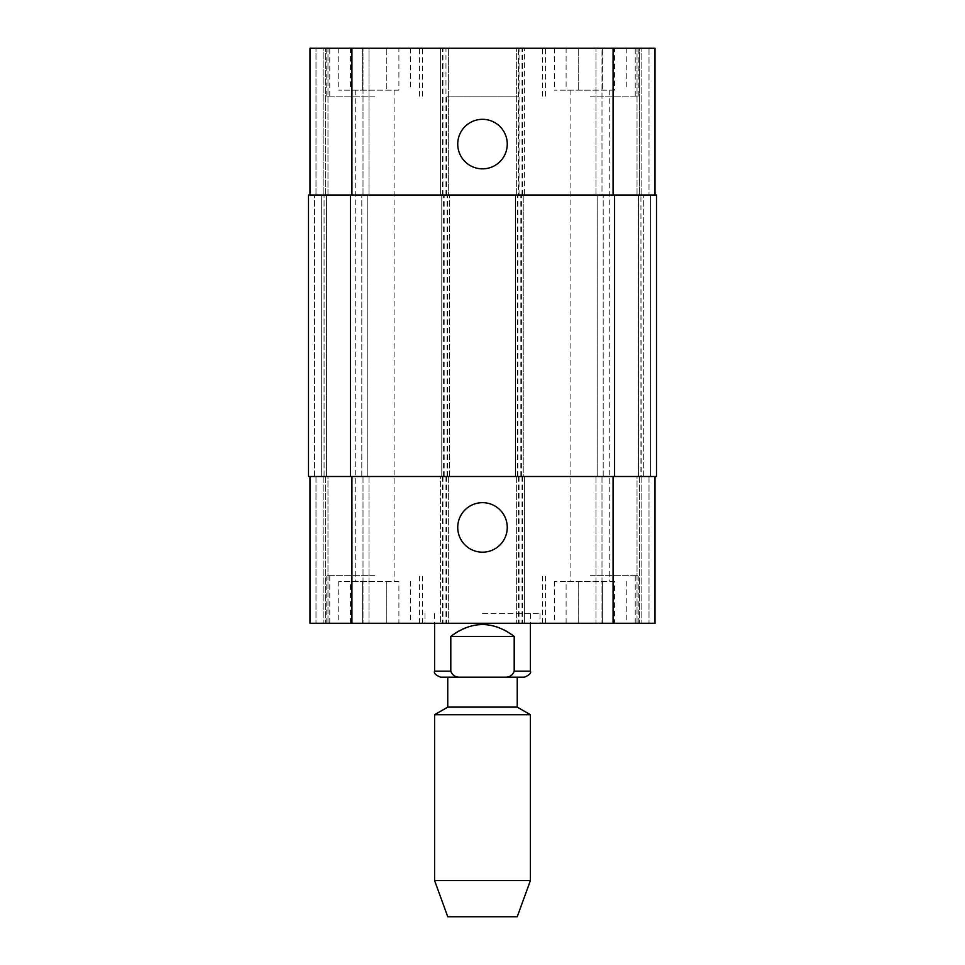 <?xml version="1.0" encoding="UTF-8"?>
<svg xmlns="http://www.w3.org/2000/svg" width="965" height="965" viewBox="0 0 965 965"><rect width="100%" height="100%" fill="white"/><g stroke="black" fill="none" stroke-linecap="round" stroke-linejoin="round"><path stroke-width="0.72" stroke-dasharray="4.83 3.62" d="M482.5 613.668L540.002 613.668L482.5 613.668M482.5 623.257L424.998 623.257L482.5 623.257M530.412 671.17L514.2 671.17L514.2 636.43C505.081 628.601 494.514 624.608 482.5 624.452C470.486 624.608 459.919 628.601 450.8 636.43L450.8 671.17C452.404 675.548 455.769 677.551 460.908 677.165L524.429 677.165M514.2 636.43L450.8 636.43M440.571 677.165L460.908 677.165M447.76 677.165L517.24 677.165M447.76 707.116L517.24 707.116M434.588 714.715L530.412 714.715M434.588 880.55L530.412 880.55M447.76 916.75L517.24 916.75M457.736 527.421A24.764 24.764 0 0 0 494.876 548.868A24.764 24.764 0 0 0 494.876 505.974A24.764 24.764 0 0 0 457.736 527.421M457.736 144.087A24.764 24.764 0 0 0 494.876 165.534A24.764 24.764 0 0 0 494.876 122.639A24.764 24.764 0 0 0 457.736 144.087M614.524 90.179L566.105 90.179L614.524 90.179L614.524 48.25L602.413 48.25L602.413 90.179L602.413 48.25L578.216 48.25L578.216 90.179L578.216 48.25L566.105 48.25L566.105 90.179M566.105 48.25L614.524 48.25M398.895 90.179L350.476 90.179L398.895 90.179L398.895 48.25L386.784 48.25L386.784 90.179L386.784 48.25L362.587 48.25L362.587 90.179L362.587 48.25L350.476 48.25L350.476 90.179M350.476 48.25L398.895 48.25M590.315 96.162L638.227 96.162L590.315 96.162M590.315 48.25L638.227 48.25L590.315 48.25M374.685 96.162L326.773 96.162L374.685 96.162M374.685 48.25L326.773 48.25L374.685 48.25M374.685 90.179L338.751 90.179L374.685 90.179M590.315 90.179L554.38 90.179L590.315 90.179M656.502 476.505L515.443 476.505L515.443 195.002L655.006 195.002L649.011 195.002L649.011 48.25L655.006 48.25L641.822 48.25L649.011 48.25L649.011 195.002L639.156 195.002L655.006 195.002L655.006 48.25L446.566 48.25L518.434 48.25L518.434 96.162L446.566 96.162L518.434 96.162M639.433 48.25L637.033 48.25L639.433 48.25L639.433 195.002L639.433 48.25M601.991 48.25L637.033 48.25L596.008 48.25L601.991 48.25L601.991 195.002L596.008 195.002L596.008 48.25L596.008 195.002L637.033 195.002L601.991 195.002L601.991 48.25M518.434 195.002L440.571 195.002L440.571 48.25L518.434 48.25L518.434 195.002L524.429 195.002L524.429 48.25L524.429 195.002L440.571 195.002L440.571 48.25L309.994 48.25L315.989 48.25L309.994 48.25L309.994 195.002L351.923 195.002L309.994 195.002M323.179 48.25L315.989 48.25L325.567 48.25L323.179 48.25L323.179 195.002L323.179 48.25M327.967 48.25L363.009 48.25L327.967 48.25L327.967 195.002L368.992 195.002L368.992 48.25L363.009 48.25L368.992 48.25L368.992 195.002L325.844 195.002L327.967 195.002L327.967 48.25M614.524 581.328L566.105 581.328L614.524 581.328L614.524 623.257L602.413 623.257L614.524 623.257M602.413 623.257L602.413 581.328L602.413 623.257L578.216 623.257L602.413 623.257M578.216 623.257L578.216 581.328L578.216 623.257L566.105 623.257L578.216 623.257M566.105 623.257L566.105 581.328M398.895 581.328L350.476 581.328L398.895 581.328L398.895 623.257L386.784 623.257L398.895 623.257M386.784 623.257L386.784 581.328L386.784 623.257L362.587 623.257L386.784 623.257M362.587 623.257L362.587 581.328L362.587 623.257L350.476 623.257L362.587 623.257M350.476 623.257L350.476 581.328M590.315 575.345L638.227 575.345L590.315 575.345M590.315 623.257L638.227 623.257L590.315 623.257M374.685 575.345L326.773 575.345L374.685 575.345M374.685 623.257L326.773 623.257L374.685 623.257M309.994 476.505L325.844 476.505L309.994 476.505L309.994 623.257L655.006 623.257L596.008 623.257L655.006 623.257L655.006 476.505L516.637 476.505L524.429 476.505L524.429 623.257L524.429 476.505L440.571 476.505L440.571 623.257L440.571 476.505L448.363 476.505L309.994 476.505L655.006 476.505L655.006 623.257L655.006 476.505L649.011 476.505L655.006 476.505M374.685 581.328L338.751 581.328L374.685 581.328M590.315 581.328L554.38 581.328L590.315 581.328M640.929 476.505L639.156 476.505L641.206 476.505L640.929 195.002L640.929 476.505M641.206 476.505L649.011 476.505L641.206 476.505M521.438 476.505L521.438 195.002L515.443 195.002L515.443 476.505L523.235 476.505L523.235 195.002L523.235 476.505L441.765 476.505L441.765 195.002L441.765 476.505L449.557 476.505L308.498 476.505L314.494 476.505L308.498 476.505L308.498 195.002L449.557 195.002L448.279 195.002L448.363 48.25L448.363 195.002L442.368 195.002L442.368 48.25M325.567 476.505L325.567 623.257L325.567 476.505M327.967 476.505L363.009 476.505L327.967 476.505L327.967 623.257L327.967 476.505M368.992 476.505L368.992 623.257L368.992 476.505L363.009 476.505L368.992 476.505M448.363 476.505L448.363 623.257L448.363 476.505M516.637 476.505L516.637 623.257L516.637 476.505M639.433 476.505L639.433 623.257L639.433 476.505M637.033 476.505L601.991 476.505L637.033 476.505L637.033 623.257L637.033 476.505M596.008 476.505L596.008 623.257L596.008 476.505L601.991 476.505L596.008 476.505M650.506 476.505L643.317 476.505L650.506 476.505L650.506 195.002L656.502 195.002L643.317 195.002L650.506 195.002L650.506 476.505M321.683 476.505L314.494 476.505L323.794 476.505L321.683 476.505L321.683 195.002L321.683 476.505M326.472 476.505L361.803 476.505L326.472 476.505L326.472 195.002L325.844 195.002L361.803 195.002L326.472 195.002L326.472 476.505M367.798 476.505L361.803 476.505L367.798 476.505L367.798 195.002L361.803 195.002L367.798 195.002L367.798 476.505M638.528 476.505L603.197 476.505L638.528 476.505L638.528 195.002L639.156 195.002L603.197 195.002L638.528 195.002L638.528 476.505M597.202 476.505L603.197 476.505L597.202 476.505L597.202 195.002L603.197 195.002L597.202 195.002L597.202 476.505M325.567 195.002L325.567 48.25L325.567 195.002M655.006 195.002L655.006 48.25L655.006 195.002L442.368 195.002M516.637 195.002L516.637 48.25L516.637 195.002M641.206 195.002L643.317 195.002L641.206 195.002M521.438 195.002L656.502 195.002M449.557 476.505L449.557 195.002L449.557 476.505M308.498 476.505L308.498 195.002L308.498 476.505M324.071 476.505L324.071 195.002L324.071 476.505M434.588 671.17L450.8 671.17M315.989 476.505L315.989 623.257L315.989 476.505M323.179 476.505L323.179 623.257L323.179 476.505M363.009 476.505L363.009 623.257L363.009 476.505M351.923 476.505L351.923 623.257M442.368 476.505L442.368 623.257M445.963 476.505L445.963 623.257M442.971 476.505L442.971 623.257M446.566 476.505L446.566 623.257M518.434 476.505L518.434 623.257M522.029 476.505L522.029 623.257M519.037 476.505L519.037 623.257M522.632 476.505L522.632 623.257M613.077 476.505L613.077 623.257M649.011 476.505L649.011 623.257L649.011 476.505M641.822 476.505L641.822 623.257L641.822 476.505M601.991 476.505L601.991 623.257L601.991 476.505M315.989 195.002L315.989 48.25L315.989 195.002M363.009 195.002L363.009 48.25L363.009 195.002M351.923 195.002L351.923 48.25M445.963 195.002L445.963 48.25M442.971 195.002L442.971 48.25M446.566 195.002L446.566 96.162M522.029 195.002L522.029 48.25M519.037 195.002L519.037 48.25M522.632 195.002L522.632 48.25M613.077 195.002L613.077 48.25M641.822 195.002L641.822 48.25L641.822 195.002M637.033 195.002L637.033 48.25L637.033 195.002M314.494 476.505L314.494 195.002L314.494 476.505M643.317 476.505L643.317 195.002L643.317 476.505M603.197 476.505L603.197 195.002L603.197 476.505M614.572 476.505L614.572 195.002M517.843 476.505L517.843 195.002M520.835 476.505L520.835 195.002M517.24 476.505L517.24 195.002M447.76 476.505L447.76 195.002M444.165 476.505L444.165 195.002M447.157 476.505L447.157 195.002M443.562 476.505L443.562 195.002M350.428 476.505L350.428 195.002M361.803 476.505L361.803 195.002L361.803 476.505M424.998 613.668L424.998 623.257M540.002 613.668L540.002 623.257M434.588 613.668L434.588 623.257M530.412 613.668L530.412 623.257M635.235 96.162L635.235 48.25M545.394 96.162L545.394 48.25M638.227 96.162L638.227 48.25M542.402 96.162L542.402 48.25M419.606 96.162L419.606 48.25M329.765 96.162L329.765 48.25M422.598 96.162L422.598 48.25M326.773 96.162L326.773 48.25M338.751 48.25L338.751 90.179M410.62 48.25L410.62 90.179M554.38 48.25L554.38 90.179M626.249 48.25L626.249 90.179M635.235 623.257L635.235 575.345M545.394 623.257L545.394 575.345M638.227 623.257L638.227 575.345M542.402 623.257L542.402 575.345M419.606 623.257L419.606 575.345M329.765 623.257L329.765 575.345M422.598 623.257L422.598 575.345M326.773 623.257L326.773 575.345M338.751 581.328L338.751 623.257M410.62 581.328L410.62 623.257M355.265 90.179L355.265 581.328M394.106 90.179L394.106 581.328M554.38 581.328L554.38 623.257M626.249 581.328L626.249 623.257M570.894 90.179L570.894 581.328M609.735 90.179L609.735 581.328"/><path stroke-width="1.45" d="M450.8 636.43C471.933 620.628 493.067 620.628 514.2 636.43L514.2 671.17C512.596 675.548 509.231 677.551 504.092 677.165L460.908 677.165C455.769 677.551 452.404 675.548 450.8 671.17L450.8 636.43L514.2 636.43M504.092 677.165C509.231 677.551 512.596 675.548 514.2 671.17L530.412 671.17C531.353 673.136 529.363 675.138 524.429 677.165L504.092 677.165M460.908 677.165L440.571 677.165C435.637 675.138 433.647 673.136 434.588 671.17L450.8 671.17M447.76 707.116L517.24 707.116L517.24 677.165L447.76 677.165L447.76 707.116L434.588 714.715L434.588 880.55L530.412 880.55L530.412 714.715L434.588 714.715M530.412 880.55L517.24 916.75L447.76 916.75L434.588 880.55M457.736 527.421A24.764 24.764 0 0 1 494.876 505.974A24.764 24.764 0 0 1 494.876 548.868A24.764 24.764 0 0 1 457.736 527.421M457.736 144.087A24.764 24.764 0 0 1 494.876 122.639A24.764 24.764 0 0 1 494.876 165.534A24.764 24.764 0 0 1 457.736 144.087M655.006 195.002L655.006 48.25L309.994 48.25L309.994 195.002M655.006 476.505L655.006 623.257L309.994 623.257L309.994 476.505M614.572 476.505L656.502 476.505L656.502 195.002L308.498 195.002L308.498 476.505L614.572 476.505L614.572 195.002M656.502 476.505L656.502 195.002M351.923 476.505L351.923 623.257M613.077 476.505L613.077 623.257M351.923 195.002L351.923 48.25M613.077 195.002L613.077 48.25M350.428 476.505L350.428 195.002M434.588 623.257L434.588 671.17M530.412 623.257L530.412 671.17M517.24 707.116L530.412 714.715"/></g></svg>
